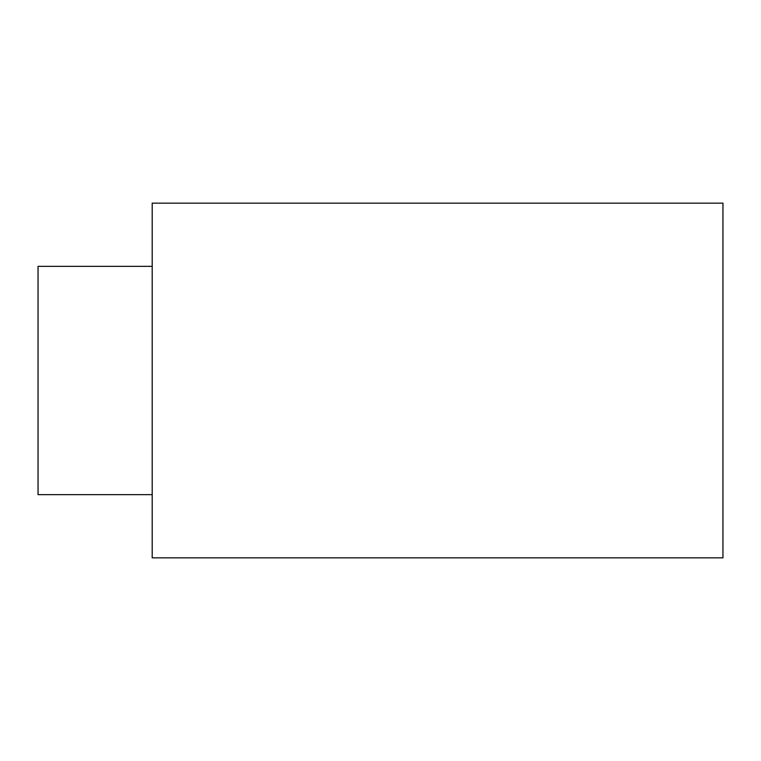 <?xml version="1.0" encoding="UTF-8"?>
<svg xmlns="http://www.w3.org/2000/svg" width="761" height="761" viewBox="0 0 761 761"><rect width="100%" height="100%" fill="white"/><g stroke="black" fill="none" stroke-linecap="round" stroke-linejoin="round"><path stroke-width="1.14" d="M152.2 380.5L152.2 557.842L722.95 557.842L722.95 203.158L152.2 203.158L152.2 380.5M152.2 494.65L38.05 494.65L38.05 266.35L152.2 266.35"/></g></svg>
